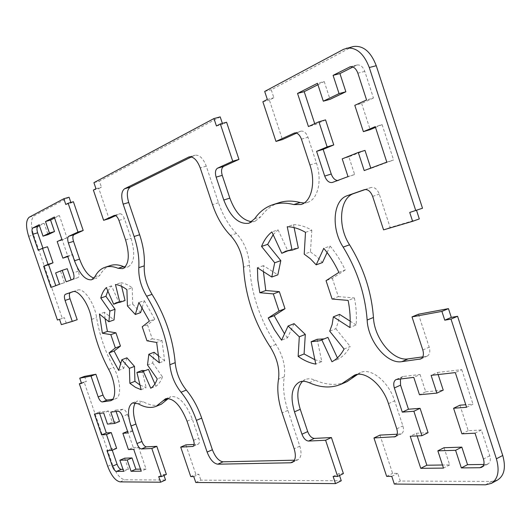 <?xml version="1.0" encoding="UTF-8"?>
<svg xmlns="http://www.w3.org/2000/svg" width="531" height="531" viewBox="0 0 531 531"><rect width="100%" height="100%" fill="white"/><g stroke="black" fill="none" stroke-linecap="round" stroke-linejoin="round"><path stroke-width="0.4" stroke-dasharray="2.65 1.99" d="M191.412 156.937L195.043 155.218C199.497 154.694 203.234 158.338 206.267 166.143L218.493 202.742C222.774 215.301 228.768 225.549 236.461 233.467C244.207 241.95 248.548 252.497 249.49 265.115C251.09 293.384 259.905 319.821 275.954 344.42C282.897 355.498 285.678 366.297 284.304 376.818C282.638 386.853 283.826 398.051 287.875 410.403L299.823 446.159C301.86 453.142 301.236 457.676 297.944 459.766L294.453 460.191M273.166 234.702L278.065 229.843L271.885 231.921M278.065 229.843L287.935 251.143M289.189 250.313L292.176 248.913L298.316 247.997M294.108 227.62L293.497 224.653L287.244 226.757M293.497 224.653C299.345 224.686 305.451 226.525 311.81 230.169L305.498 232.332M311.81 230.169L310.456 251.933L304.21 254.15M310.456 251.933L316.595 256.48L322.45 262.566M327.109 252.537L330.109 246.065L323.777 248.322M330.109 246.065C335.931 253.008 340.968 260.993 345.223 270.02L338.897 272.376M345.223 270.02L332.306 278.324L326.047 280.667M332.306 278.324L338.34 296.617L332.107 299.026M338.34 296.617L354.423 297.964L348.137 300.42M354.423 297.964C356.288 307.535 356.852 316.542 356.115 324.985L349.896 327.521M356.115 324.985L350.188 321.189M119.01 302.298L121.46 300.898L125.064 300.539M121.612 286.348L120.743 282.751L115.459 284.53M120.743 282.751C124.327 283.083 128.157 284.782 132.232 287.835L126.902 289.654M132.232 287.835L132.697 304.077L127.42 305.922M132.697 304.077L140.609 312.613M142.182 307.422L144.24 300.619L138.883 302.491M144.24 300.619L154.753 319.184L149.403 321.116M154.753 319.184L147.512 324.859L142.215 326.777M147.512 324.859L152.258 338.844L146.981 340.802M152.258 338.844L161.968 340.457L156.645 342.449M161.968 340.457L164.656 360.815L159.38 362.846M164.656 360.815L158.995 356.241M154.076 352.272L152.716 362.978L147.505 364.976M152.716 362.978L162.473 376.877L157.249 378.928M162.473 376.877C160.926 381.245 158.742 384.358 155.922 386.21L150.764 388.254M155.922 386.21L154.906 383.913M116.116 411.485L115.658 410.144L110.793 412.096M115.658 410.144L123.026 409.282C124.652 409.434 126.106 411.167 127.394 414.465L133.002 430.873L128.104 432.904M133.002 430.873L127.573 431.345M127.719 431.285L133.274 447.52L128.422 449.571M133.274 447.52L138.604 447.248L133.726 449.319M138.604 447.248L146.058 469.046L141.2 471.17M146.058 469.046L140.496 469.125M325.556 119.887L315.049 124.679L308.431 126.564M315.049 124.679L314.717 123.683M317.923 84.721L324.215 81.535L317.458 83.301M324.215 81.535L330.043 99.35M352.929 67.006L357.111 64.994C360.416 64.556 362.972 66.68 364.784 71.373L373.446 98.036L366.569 99.947M373.446 98.036L361.624 103.426L354.801 105.337M361.624 103.426L370.167 129.637M444.029 447.719L449.657 464.917L442.482 465.01M449.657 464.917L443.491 468.096M417.227 435.924L416.357 433.269L410.217 436.256M416.357 433.269L428.066 432.679M400.414 378.888L402.352 376.738L403.354 376.466L420.081 374.508L413.775 377.362M420.081 374.508L425.743 391.832L419.47 394.745M425.743 391.832L443.232 390.139M438.148 374.567L437.464 372.47L431.106 375.371M54.574 218.009L59.392 215.566L67.012 237.855L62.28 240.019L67.935 256.553L72.72 254.541L67.623 256.141M72.72 254.541L78.415 271.202C79.418 274.62 79.278 276.757 77.991 277.607L66.143 281.795M67.231 268.706L55.636 272.934M60.607 271.341L64.483 282.645L59.525 284.264M64.483 282.645L50.956 287.463M195.773 482.487L200.884 480.157L341.267 480.767M339.515 475.497L338.884 473.612L343.404 473.592M333.129 476.426L338.884 473.612M302.544 381.338L305.272 379.579C308.146 378.377 311.418 378.576 315.095 380.169C326.552 385.227 337.198 385.712 347.035 381.636M357.615 374.368L360.476 372.589C370.837 367.352 388.699 381.703 394.646 400.832L402.89 425.908C404.005 429.831 403.5 432.46 401.376 433.781L397.148 434.232M379.977 435.101L392.608 473.367L397.759 473.347L400.294 481.026L491.706 481.431L497.56 480.031M386.648 476.367L392.608 473.367M391.785 476.36L397.759 473.347M394.327 484.073L400.294 481.026M418.455 314.219L429.214 347.188C430.429 351.635 429.732 354.615 427.143 356.135L422.795 356.878M365.262 189.521L371.023 187.503C374.508 186.905 377.262 189.129 379.28 194.16L390.159 227.507L419.317 218.918M383.568 229.863L390.159 227.507M416.53 210.336L422.503 208.232M409.733 212.453L416.443 210.084M353.361 46.516L350.526 47.604L271.235 89.759L273.863 97.731L269.383 100.054L282.426 139.567M264.69 91.445L271.235 89.759M267.332 99.443L273.863 97.731M262.872 101.766L269.383 100.054M296.544 133.122L300.964 131.15C303.885 130.739 306.221 132.777 307.973 137.263L316.43 162.984C322.45 180.527 317.87 199.517 307.495 202.397L304.163 202.988M279.107 202.683C271.753 205.132 265.653 209.825 260.794 216.761L255.086 221.228L251.867 221.712M226.598 122.249L222.675 124.287L222.37 123.391M216.429 125.973L222.675 124.287M339.555 314.379L338.28 322.125L335.824 328.696L329.691 331.171M263.429 271.633L263.456 265.626L277.839 274.846M263.456 265.626L257.435 267.757M294.068 323.671L287.497 337.829L281.576 340.185M287.497 337.829L284.51 333.8M317.166 339.282L321.773 361.598L315.779 364.113M321.773 361.598L314.87 359.739M327.906 337.371L324.169 338.891M344.068 349.053L350.214 346.491C347.022 352.365 342.96 356.593 338.015 359.188L337.411 357.887M338.015 359.188L331.955 361.75M335.824 328.696L350.214 346.491M148.461 369.33L145.096 370.625M107.833 291.015L111.543 285.844L118.871 302.418M111.543 285.844L106.326 287.596M105.052 318.627L104.527 312.268L114.019 319.927M104.527 312.268L99.43 314.047M126.936 357.821L123.716 368.474L118.678 370.392M123.716 368.474L120.663 363.722M141.113 389.668L146.217 387.65L139.978 385.015M142.042 370.472L146.217 387.65M124.652 458.18L128.456 469.285L123.696 471.349M99.616 413.377L99.171 412.076L108.477 410.987L112.3 422.145L119.528 421.441M112.3 422.145L107.488 424.096M108.477 410.987L103.651 412.912M99.171 412.076L94.405 413.974M112.26 450.202L111.709 448.602L116.654 448.356M111.709 448.602L106.983 450.587M128.456 469.285L123.013 469.364M375.503 127.394L382.094 124.626L375.258 126.644M364.996 150.399L348.847 156.811L354.635 174.5L337.524 180.527M354.635 174.5L348.017 176.611M348.847 156.811L342.203 158.862M386.814 162.134L393.59 159.977L370.884 168.44L370.777 168.121M370.884 168.44L364.2 170.577M382.094 124.626L393.59 159.977M437.464 372.47L461.751 369.629L455.313 372.596M459.932 405.193L468.229 430.654L481.378 429.997L489.755 455.757C490.883 459.753 490.292 462.488 488.002 463.968L483.807 464.452M481.378 429.997L475.033 433.19M468.229 430.654L461.924 433.814M466.596 407.264L472.982 404.164L465.773 404.735M461.751 369.629L472.982 404.164M47.511 246.756L38.179 250.274M62.28 240.019L57.195 241.572M67.012 237.855L61.901 239.415M59.392 215.566L54.255 217.073M39.427 225.675L44.139 223.285L48.036 234.649M44.139 223.285L39.115 224.772M43.117 248.76L42.911 248.163M220.206 116.886L99.383 181.117L101.441 187.184L98.819 188.545L109.047 218.672M93.914 182.664L99.383 181.117M95.978 188.744L101.441 187.184M93.376 190.098L98.819 188.545M115.665 215.652L119.774 213.794C121.539 213.615 123.099 215.267 124.453 218.759L131.057 238.24C135.405 253.592 134.396 263.13 128.031 266.867L125.104 267.033M110.375 265.553C106.094 267 102.662 270.16 100.074 275.031L96.815 278.085L93.967 278.151M73.404 201.734L71.035 202.961L70.862 202.464M65.791 204.475L71.035 202.961M69.076 197.227L34.21 215.765C30.844 218.712 30.632 225.064 33.579 234.828L62.26 318.341L64.397 317.691L66.196 322.941L77.187 319.702M57.421 320.007L62.26 318.341M59.545 319.363L64.397 317.691M61.357 324.627L66.196 322.941M73.298 291.605L77.599 290.105C83.652 287.424 94.538 303.028 96.596 317.651C99.463 334.955 105.131 351.549 113.614 367.432C120.637 379.957 121.699 396.969 115.751 398.741L112.685 399.279M84.542 376.36L86.334 381.583L84.11 381.975L112.393 464.326C116.017 473.685 120.152 478.849 124.805 479.818L165.546 479.997M81.548 383.402L86.334 381.583M81.409 383.004L84.11 381.975M163.999 475.471L163.641 474.415L166.389 474.409M158.703 476.612L163.641 474.415M135.412 402.69L137.615 400.905L143.277 401.761C149.908 405.492 155.888 406.328 161.225 404.264M168.466 398.442L170.783 396.677C178.662 395.628 185.837 403.062 192.295 418.979L198.773 438.088C199.729 441.281 199.543 443.305 198.209 444.162L194.12 444.454M185.863 444.872L195.846 474.269L198.886 474.256L200.884 480.157M190.735 476.579L195.846 474.269M193.762 476.572L198.886 474.256M299.823 446.159L294.154 448.781M296.245 460.151L293.696 461.346M123.026 409.282L118.114 411.253M127.394 414.465L122.475 416.457M356.288 65.306L351.064 66.647M364.784 71.373L357.861 73.185M403.354 376.466L397.108 379.273M78.415 271.202L73.338 272.841M77.991 277.607L72.939 279.26M309.181 382.705L315.095 380.169M388.493 403.666L394.646 400.832M396.776 428.836L402.89 425.908M396.265 435.958L400.155 434.086M485.46 484.803L491.706 481.431M422.815 349.989L429.214 347.188M421.654 358.405L426.127 356.42M364.452 189.673L370.963 187.529M372.636 196.39L379.28 194.16M343.584 49.31L350.526 47.604M294.884 132.923L300.513 131.31M301.422 139.162L307.973 137.263M309.918 164.975L316.43 162.984M254.648 218.765L260.794 216.761M287.875 410.403L282.153 412.912M284.304 376.818L278.51 379.247M275.954 344.42L270.1 346.756M249.49 265.115L243.53 267.206M236.461 233.467L230.467 235.452M218.493 202.742L212.493 204.614M206.267 166.143L200.214 167.896M189.759 156.784L194.333 155.497M339.01 180.321L332.466 182.418M486.17 464.419L483.097 466.039M489.755 455.757L483.456 459.056M114.477 215.407L119.594 213.86M118.964 220.431L124.453 218.759M125.588 239.966L131.057 238.24M94.89 276.744L100.074 275.031M29.218 217.212L34.21 215.765M28.654 236.302L33.579 234.828M72.641 291.758L77.539 290.125M91.558 319.41L96.596 317.651M108.629 369.317L113.614 367.432M111.716 400.208L114.796 398.987M107.713 466.324L112.393 464.326M120.099 481.882L124.805 479.818M138.239 403.786L143.277 401.761M187.045 421.189L192.295 418.979M193.549 440.352L198.773 438.088M193.423 446.146L197.711 444.274M292.315 462.401L297.944 459.766M285.99 251.077L292.176 248.913M116.229 302.703L121.46 300.898M350.201 66.767L357.111 64.994M396.113 379.539L402.352 376.738M299.391 382.081L305.272 379.579M354.369 375.251L360.476 372.589M395.283 436.721L401.376 433.781M420.764 358.956L427.143 356.135M364.385 189.693L371.023 187.503M294.42 133.016L300.964 131.15M301.123 204.481L307.495 202.397M248.979 223.226L255.086 221.228M189.016 156.924L195.043 155.218M320.014 340.723L326.087 338.254M141.697 372.171L146.855 370.18M332.313 182.472L338.858 180.374M481.723 467.28L488.002 463.968M114.291 215.447L119.774 213.794M122.668 268.64L128.031 266.867M91.651 279.784L96.815 278.085M72.581 291.771L77.599 290.105M110.853 400.673L115.751 398.741M132.604 402.916L137.615 400.905M165.579 398.781L170.783 396.677M192.999 446.432L198.209 444.162"/><path stroke-width="0.8" d="M294.154 448.781C296.198 455.784 295.588 460.324 292.315 462.401L290.623 462.786L217.783 464.194C213.568 463.523 210.01 459.481 207.123 452.08L196.39 420.373C192.567 409.361 187.443 399.976 181.018 392.23C174.679 384.225 170.962 375.059 169.867 364.731C167.584 340.676 159.838 317.843 146.642 296.232C141.06 286.899 138.445 277.381 138.797 267.664C139.387 258.139 137.828 247.745 134.111 236.501L123.152 204.136C120.909 196.377 121.387 191.253 124.586 188.764L189.016 156.924C193.443 156.406 197.174 160.063 200.214 167.896L212.493 204.614C216.787 217.212 222.781 227.494 230.467 235.452C238.2 243.968 242.554 254.555 243.53 267.206C245.196 295.541 254.057 322.058 270.1 346.756C277.043 357.881 279.85 368.713 278.51 379.247C276.877 389.303 278.091 400.52 282.153 412.912L294.154 448.781M294.453 460.191L223.066 461.811C218.825 461.154 215.267 457.131 212.387 449.75L201.687 418.136C197.884 407.151 192.76 397.799 186.321 390.079C179.976 382.108 176.265 372.968 175.19 362.666C172.967 338.659 165.254 315.885 152.052 294.347C146.47 285.047 143.868 275.549 144.253 265.858C144.877 256.34 143.337 245.979 139.64 234.755L128.714 202.484C126.484 194.744 126.982 189.633 130.208 187.138L191.412 156.937M274.7 262.792L280.806 260.628L277.839 274.846L271.786 277.029L274.7 262.792L261.551 246.437C264.033 240.238 267.478 235.399 271.885 231.921L281.775 253.3L285.99 251.077L292.11 250.174L287.244 226.757C293.066 226.803 299.152 228.662 305.498 232.332L304.21 254.15L310.336 258.73L316.184 264.843L323.777 248.322C329.592 255.298 334.63 263.316 338.897 272.376L326.047 280.667L332.107 299.026L348.137 300.42C350.022 310.024 350.606 319.058 349.896 327.521L333.362 316.834L332.114 324.594L329.691 331.171L344.068 349.053C340.909 354.934 336.873 359.168 331.955 361.75L321.819 339.853L320.014 340.723L311.126 341.738L315.779 364.113C309.925 363.118 304.044 360.549 298.143 356.401L299.305 336.813L288.087 326.014L281.576 340.185L274.388 329.645L268.241 317.956L279.014 311.007L273.319 293.895L259.825 292.714L257.827 279.99L257.435 267.757L271.786 277.029M280.806 260.628L267.651 244.353L261.551 246.437M267.651 244.353L273.166 234.702M289.189 250.313L281.775 253.3M294.108 227.62L298.316 247.997L292.11 250.174M327.109 252.537L322.45 262.566L316.184 264.843M350.188 321.189L339.555 314.379L333.362 316.834M119.01 302.298L113.667 304.223L116.229 302.703L119.814 302.358L115.459 284.53C119.03 284.875 122.84 286.581 126.902 289.654L127.42 305.922L135.312 314.491L138.883 302.491L149.403 321.116L142.215 326.777L146.981 340.802L156.645 342.449L159.38 362.846L148.833 354.257L147.505 364.976L157.249 378.928C155.729 383.296 153.565 386.409 150.764 388.254L143.29 371.322L141.697 372.171L136.912 372.45L141.113 389.668L135.584 387.404L129.869 383.309L129.391 368.335L121.851 359.733L118.678 370.392L109.087 352.883L115.36 347.938L110.826 334.656L102.364 333.216L99.43 314.047L108.888 321.746L109.857 311.066L100.771 298.044C101.952 293.464 103.81 289.986 106.326 287.596L113.667 304.223M121.612 286.348L125.064 300.539L119.814 302.358M142.182 307.422L140.609 312.613L135.312 314.491M158.995 356.241L154.076 352.272L148.833 354.257M154.906 383.913L148.461 369.33L143.29 371.322M140.496 469.125L135.87 469.185L132.02 457.941L124.652 458.18L119.88 460.218L123.696 471.349L116.508 471.422C114.968 471.123 113.581 469.391 112.36 466.238L106.983 450.587L111.902 450.354L116.654 448.356L111.244 432.579L106.339 432.964L101.6 434.909L94.405 413.974L103.651 412.912L107.488 424.096L114.676 423.419L119.528 421.441L116.116 411.485M114.676 423.419L110.793 412.096L118.114 411.253C119.734 411.412 121.187 413.145 122.475 416.457L128.104 432.904L122.853 433.303L128.422 449.571L133.726 449.319L141.2 471.17L131.071 471.276L127.208 460.005L119.88 460.218M127.573 431.345L122.853 433.303M135.87 469.185L131.071 471.276M132.02 457.941L127.208 460.005M318.892 121.772L308.431 126.564L297.546 93.423L317.458 83.301L323.313 101.182L339.05 93.602L333.09 75.356L350.201 66.767C353.487 66.335 356.042 68.472 357.861 73.185L366.569 99.947L354.801 105.337L363.383 131.648L375.258 126.644L386.814 162.134L364.2 170.577L358.279 152.463L342.203 158.862L348.017 176.611L332.313 182.472C329.12 182.976 326.585 180.839 324.706 176.073L316.582 151.348L327.136 146.901L318.892 121.772L325.556 119.887L333.76 144.923L327.136 146.901M314.717 123.683L304.203 91.664L297.546 93.423M304.203 91.664L317.923 84.721M339.05 93.602L345.86 91.763L330.043 99.35L323.313 101.182M345.86 91.763L339.926 73.583L333.09 75.356M339.926 73.583L352.929 67.006M375.503 127.394L370.167 129.637L363.383 131.648M442.482 465.01L426.851 465.222L420.758 468.329L410.217 436.256L421.886 435.705L413.868 411.26L402.292 412.136L394.347 387.962C393.166 383.76 393.756 380.953 396.113 379.539L413.775 377.362L419.47 394.745L436.9 393.106L431.106 375.371L455.313 372.596L466.596 407.264L453.587 408.253L461.924 433.814L475.033 433.19L483.456 459.056C484.584 463.059 484.007 465.806 481.723 467.28L479.898 467.725L461.339 467.911L455.585 450.308L437.843 450.832L443.491 468.096L420.758 468.329M426.851 465.222L417.227 435.924M413.868 411.26L420.081 408.319L428.066 432.679L421.886 435.705M420.081 408.319L408.465 409.235L402.292 412.136M408.465 409.235L400.56 385.148L400.414 378.888M438.148 374.567L443.232 390.139L436.9 393.106M62.87 258.146L67.623 256.141L73.338 272.841C74.347 276.266 74.214 278.41 72.939 279.26L66.143 281.795L62.213 270.319L55.636 272.934L59.525 284.264L50.956 287.463L43.661 266.23L48.062 264.378L42.54 248.282L38.179 250.274L32.69 234.297C31.701 231.005 31.774 228.881 32.902 227.932L39.115 224.772L43.024 236.156L49.443 233.063L45.493 221.527L54.255 217.073L61.901 239.415L57.195 241.572L62.87 258.146L67.776 256.599M71.081 279.956L67.231 268.706L62.213 270.319M55.782 285.665L48.58 264.677L43.661 266.23M48.58 264.677L53.02 262.812L48.062 264.378M53.02 262.812L47.511 246.756L42.54 248.282M222.37 123.391L220.206 116.886L213.953 118.546L93.914 182.664L95.978 188.744L93.376 190.098L103.638 220.312L114.291 215.447C116.05 215.267 117.603 216.933 118.964 220.431L125.588 239.966C129.962 255.358 128.987 264.909 122.668 268.64L118.134 268.308C113.322 266.363 108.974 266.018 105.098 267.272C100.85 268.713 97.445 271.872 94.89 276.744L91.651 279.784C85.318 280.375 79.597 274.029 74.473 260.767L68.38 242.959C67.357 239.488 67.483 237.257 68.771 236.275L77.971 232.06L68.141 203.247L65.791 204.475L63.826 198.727L29.218 217.212C25.886 220.153 25.694 226.518 28.654 236.302L57.421 320.007L59.545 319.363L61.357 324.627L72.269 321.414L65.067 300.433C64.085 297.128 64.198 295.07 65.426 294.28L72.581 291.771C78.595 289.103 89.467 304.761 91.558 319.41C94.458 336.754 100.153 353.387 108.629 369.317C115.652 381.882 116.76 398.92 110.853 400.673L102.344 401.94C100.804 401.808 99.416 400.135 98.169 396.922L91.02 376.087L79.75 378.165L81.548 383.402L79.345 383.787L107.713 466.324C111.344 475.71 115.473 480.894 120.099 481.882L160.614 482.208L158.703 476.612L161.431 476.606L151.826 448.463L141.458 448.954C139.766 448.695 138.272 446.896 136.971 443.558L130.991 426.061C127.234 413.768 127.772 406.049 132.604 402.916L138.239 403.786C144.837 407.542 150.791 408.399 156.087 406.354L165.579 398.781C173.418 397.759 180.573 405.226 187.045 421.189L193.549 440.352C194.505 443.551 194.326 445.582 192.999 446.432L180.719 447.102L190.735 476.579L193.762 476.572L195.773 482.487L335.519 483.602L341.267 480.767L339.515 475.497M335.519 483.602L333.129 476.426L337.63 476.42L343.404 473.592L331.417 437.544L314.312 438.407C311.571 438.108 309.367 435.838 307.695 431.59L300.261 409.295C296.384 396.564 297.148 387.245 302.544 381.338M337.63 476.42L325.596 440.252L331.417 437.544M325.596 440.252L308.557 441.062C305.829 440.75 303.626 438.467 301.953 434.212L294.486 411.844C290.065 396.677 291.698 386.754 299.391 382.081C302.252 380.886 305.511 381.099 309.181 382.705C320.605 387.809 331.211 388.334 341.002 384.278L354.369 375.251C364.678 370.034 382.512 384.477 388.493 403.666L396.776 428.836C397.892 432.772 397.394 435.4 395.283 436.721L373.963 437.969L379.977 435.101L397.148 434.232M341.002 384.278L347.035 381.636L357.615 374.368M373.963 437.969L386.648 476.367L391.785 476.36L394.327 484.073L485.46 484.803L491.301 483.416C498.058 478.989 499.757 470.785 496.392 458.804L451.005 319.091L457.569 316.29L451.304 317.392L448.456 308.637L418.455 314.219L412.003 316.901L422.815 349.989C424.03 354.456 423.353 357.443 420.764 358.956L401.814 361.657C386.9 364.273 367.996 341.101 367.147 320.034C365.175 294.38 357.177 270.067 343.159 247.101C330.959 228.609 332.917 200.054 347.38 195.647L364.385 189.693C367.864 189.102 370.611 191.339 372.636 196.39L383.568 229.863L412.614 221.321L419.317 218.918L416.53 210.336M491.301 483.416L497.56 480.031C504.35 475.59 506.07 467.399 502.731 455.465L457.569 316.29M451.005 319.091L444.759 320.18L451.304 317.392M444.759 320.18L441.905 311.392L448.456 308.637M441.905 311.392L412.003 316.901M422.795 356.878L408.12 358.883C393.152 361.538 374.242 338.486 373.446 317.472C371.534 291.891 363.576 267.664 349.564 244.798C337.377 226.385 339.415 197.91 353.945 193.476L365.262 189.521M412.614 221.321L409.733 212.453L422.503 208.232L376.253 65.711C370.824 51.66 363.191 45.261 353.361 46.516L343.584 49.31L264.69 91.445L267.332 99.443L262.872 101.766L275.974 141.419L282.426 139.567L296.544 133.122M415.766 210.608L369.284 67.523C363.828 53.412 356.208 46.98 346.411 48.221M275.974 141.419L294.42 133.016C297.333 132.611 299.67 134.662 301.422 139.162L309.918 164.975C315.965 182.584 311.451 201.614 301.123 204.481L293.749 204.574C286.202 202.603 279.233 202.643 272.841 204.7C265.533 207.136 259.467 211.823 254.648 218.765L248.979 223.226C238.751 224.659 230.348 216.927 223.777 200.021L216.137 177.148C214.902 172.668 215.36 169.674 217.518 168.181L232.731 161.212L238.95 159.406L226.598 122.249L220.332 123.942L216.429 125.973L213.953 118.546M304.163 202.988L300.095 202.51C292.521 200.565 285.525 200.618 279.107 202.683L272.841 204.7M251.867 221.712C242.594 220.518 235.253 212.659 229.837 198.136L222.237 175.336C221.002 170.869 221.473 167.882 223.644 166.389L238.95 159.406M232.731 161.212L220.332 123.942M284.51 333.8L274.169 315.686L285.008 308.717L279.333 291.658L265.779 290.523L259.825 292.714M265.779 290.523L263.429 271.633M279.333 291.658L273.319 293.895M285.008 308.717L279.014 311.007M274.169 315.686L268.241 317.956M314.87 359.739L304.09 353.958L305.305 334.404L294.068 323.671L288.087 326.014M305.305 334.404L299.305 336.813M304.09 353.958L298.143 356.401M324.169 338.891L317.166 339.282L311.126 341.738M337.411 357.887L327.906 337.371L321.819 339.853M145.096 370.625L142.042 370.472L136.912 372.45M108.888 321.746L114.019 319.927L115.028 309.261L105.921 296.285L100.771 298.044M105.921 296.285L107.833 291.015M115.028 309.261L109.857 311.066M120.663 363.722L114.119 351.018L120.444 346.066L115.924 332.811L107.421 331.397L102.364 333.216M107.421 331.397L105.052 318.627M115.924 332.811L110.826 334.656M120.444 346.066L115.36 347.938M114.119 351.018L109.087 352.883M139.978 385.015L134.927 381.338L134.496 366.39L126.936 357.821L121.851 359.733M134.496 366.39L129.391 368.335M134.927 381.338L129.869 383.309M106.339 432.964L99.616 413.377M111.244 432.579L106.472 434.544L101.6 434.909M111.902 450.354L106.472 434.544M123.013 469.364L121.221 469.384C119.674 469.092 118.287 467.366 117.066 464.22L112.26 450.202M337.524 180.527C334.776 180.082 332.685 177.912 331.244 174.015L323.153 149.377L333.76 144.923M323.153 149.377L316.582 151.348M370.777 168.121L364.996 150.399L358.279 152.463M483.807 464.452L467.552 464.671L461.831 447.135L444.029 447.719L437.843 450.832M461.831 447.135L455.585 450.308M467.552 464.671L461.339 467.911M465.773 404.735L459.932 405.193L453.587 408.253M43.024 236.156L48.036 234.649L54.507 231.543L50.564 220.04L54.574 218.009M50.564 220.04L45.493 221.527M54.507 231.543L49.443 233.063M42.911 248.163L37.648 232.817C36.666 229.531 36.739 227.414 37.874 226.458L39.427 225.675M103.638 220.312L109.047 218.672L115.665 215.652M125.104 267.033L123.477 266.549C118.645 264.617 114.278 264.285 110.375 265.553L105.098 267.272M93.967 278.151C88.319 276.147 83.526 269.808 79.59 259.135L73.524 241.373C72.501 237.915 72.634 235.684 73.928 234.702L83.201 230.467L73.404 201.734L68.141 203.247M77.971 232.06L83.201 230.467M70.862 202.464L69.076 197.227L63.826 198.727M72.269 321.414L77.187 319.702L70.012 298.774C69.03 295.475 69.156 293.424 70.391 292.621L73.298 291.605M112.685 399.279L107.189 400.029C105.642 399.903 104.249 398.237 103.007 395.031L95.885 374.249L84.542 376.36L79.75 378.165M91.02 376.087L95.885 374.249M79.345 383.787L81.409 383.004M160.614 482.208L165.546 479.997L163.999 475.471M161.431 476.606L166.389 474.409L156.811 446.332L146.39 446.856C144.684 446.604 143.184 444.812 141.89 441.487L135.929 424.03C132.836 414.372 132.664 407.257 135.412 402.69M151.826 448.463L156.811 446.332M156.087 406.354L161.225 404.264L168.466 398.442M194.12 444.454L185.863 444.872L180.719 447.102M293.696 461.346L290.623 462.786M223.066 461.811L217.783 464.194M212.387 449.75L207.123 452.08M201.687 418.136L196.39 420.373M186.321 390.079L181.018 392.23M175.19 362.666L169.867 364.731M152.052 294.347L146.642 296.232M144.253 265.858L138.797 267.664M139.64 234.755L134.111 236.501M128.714 202.484L123.152 204.136M351.064 66.647L349.371 67.079M400.56 385.148L394.347 387.962M308.557 441.062L314.312 438.407M301.953 434.212L307.695 431.59M294.486 411.844L300.261 409.295M350.938 377.561L357.024 374.906M394.075 437.02L396.265 435.958M496.392 458.804L502.731 455.465M419.755 359.241L421.654 358.405M401.814 361.657L408.12 358.883M367.147 320.034L373.446 317.472M343.159 247.101L349.564 244.798M347.38 195.647L353.945 193.476M369.284 67.523L376.253 65.711M293.975 133.181L294.884 132.923M293.749 204.574L300.095 202.51M223.777 200.021L229.837 198.136M216.137 177.148L222.237 175.336M217.518 168.181L223.644 166.389M130.208 187.138L124.586 188.764M188.306 157.196L189.759 156.784M117.066 464.22L112.36 466.238M116.508 471.422L121.221 469.384M331.244 174.015L324.706 176.073M483.097 466.039L479.898 467.725M37.874 226.458L32.902 227.932M32.69 234.297L37.648 232.817M114.119 215.513L114.477 215.407M118.134 268.308L123.477 266.549M74.473 260.767L79.59 259.135M68.38 242.959L73.524 241.373M68.771 236.275L73.928 234.702M65.067 300.433L70.012 298.774M65.426 294.28L70.391 292.621M109.904 400.918L111.716 400.208M102.344 401.94L107.189 400.029M98.169 396.922L103.007 395.031M141.458 448.954L146.39 446.856M136.971 443.558L141.89 441.487M130.991 426.061L135.929 424.03M163.15 400.713L168.334 398.608M192.507 446.544L193.423 446.146"/></g></svg>
